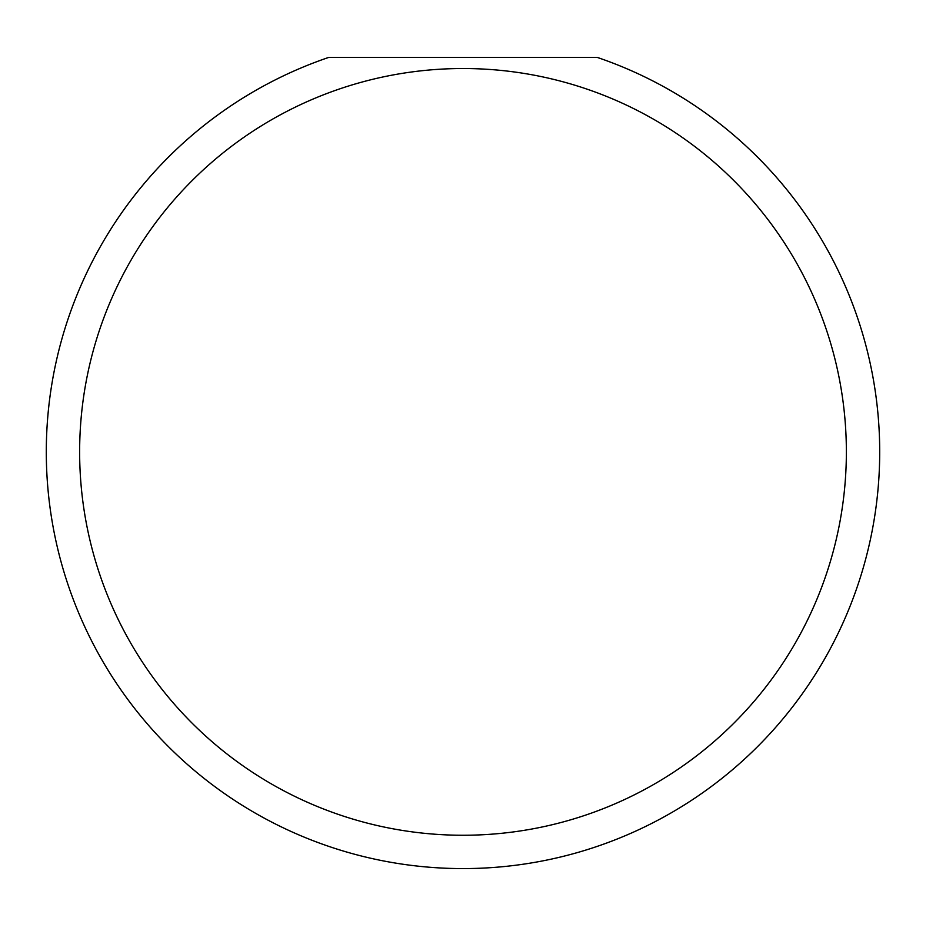 <?xml version="1.0" encoding="UTF-8"?>
<svg xmlns="http://www.w3.org/2000/svg" width="926" height="926" viewBox="0 0 926 926"><rect width="100%" height="100%" fill="white"/><g stroke="black" fill="none" stroke-linecap="round" stroke-linejoin="round"><path stroke-width="1.39" d="M846.364 451.888A383.364 383.364 0 0 0 463 68.524A383.364 383.364 0 0 0 79.636 451.888A383.364 383.364 0 0 0 463 835.252A383.364 383.364 0 0 0 846.364 451.888M597.27 57.412A416.7 416.7 0 0 1 463 868.588A416.7 416.7 0 0 1 328.73 57.412L597.27 57.412"/></g></svg>
